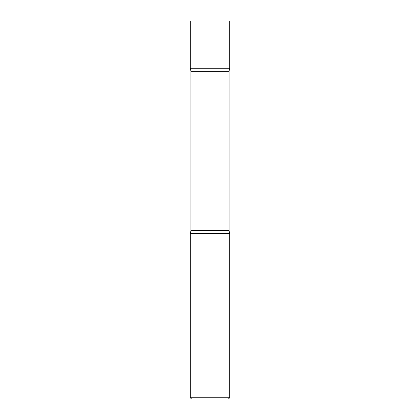 <?xml version="1.0" encoding="UTF-8"?>
<svg xmlns="http://www.w3.org/2000/svg" width="420" height="420" viewBox="0 0 420 420"><rect width="100%" height="100%" fill="white"/><g stroke="black" fill="none" stroke-linecap="round" stroke-linejoin="round"><path stroke-width="0.63" d="M229.688 21L190.312 21L190.312 68.25L229.688 68.25L190.312 68.25L190.942 71.337L229.058 71.337L229.688 68.25L229.688 21M229.058 230.538L190.942 230.538L190.312 233.625L229.688 233.625L190.312 233.625L190.312 397.74L229.688 397.74L229.688 233.625L229.058 230.538L229.058 71.337M229.688 397.74L228.428 399L191.572 399L190.312 397.74M190.942 230.538L190.942 71.337"/></g></svg>
